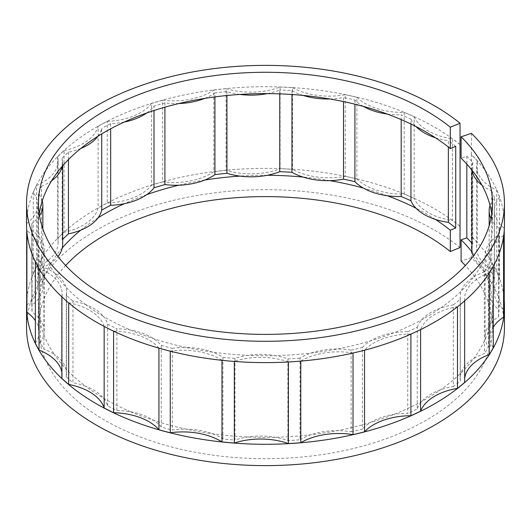 <?xml version="1.0" encoding="UTF-8"?>
<svg xmlns="http://www.w3.org/2000/svg" width="531" height="531" viewBox="0 0 531 531"><rect width="100%" height="100%" fill="white"/><g stroke="black" fill="none" stroke-linecap="round" stroke-linejoin="round"><path stroke-width="0.4" stroke-dasharray="2.65 1.99" d="M222.92 438.971L222.92 357.303A50.697 29.271 0 0 0 212.347 352.08A50.697 29.271 0 0 0 186.155 347.46A227.002 131.057 0 0 0 212.347 352.08A227.002 131.057 0 0 0 247.851 355.325A227.002 131.057 0 0 0 275.237 355.604A50.697 29.271 0 0 0 247.851 355.325A50.697 29.271 0 0 0 235.001 358.412L235.001 440.08A233.653 134.901 0 0 1 222.92 438.971A50.697 29.271 0 0 0 212.347 433.747A50.697 29.271 0 0 0 186.155 429.128A227.002 131.057 0 0 0 212.347 433.747A227.002 131.057 0 0 0 247.851 436.993A227.002 131.057 0 0 0 275.237 437.272A227.002 131.057 0 0 0 310.92 434.743A227.002 131.057 0 0 0 337.371 430.648A227.002 131.057 0 0 0 370.465 422.537A227.002 131.057 0 0 0 393.942 414.392A227.002 131.057 0 0 0 421.88 401.336A227.002 131.057 0 0 0 440.557 389.767A227.002 131.057 0 0 0 461.173 372.769A227.002 131.057 0 0 0 473.612 358.677A227.002 131.057 0 0 0 485.314 339.057A227.002 131.057 0 0 0 490.538 323.532A227.002 131.057 0 0 0 492.502 306.334A227.002 131.057 0 0 0 492.423 302.809A227.002 131.057 0 0 0 490.033 287.052A227.002 131.057 0 0 0 481.949 266.834A227.002 131.057 0 0 0 472.132 252.072M287.895 440.611L287.895 358.943A50.697 29.271 0 0 0 275.237 355.604A227.002 131.057 0 0 0 310.92 353.075A227.002 131.057 0 0 0 337.371 348.98A50.697 29.271 0 0 0 310.92 353.075A50.697 29.271 0 0 0 300.035 358.08L300.035 439.748A233.653 134.901 0 0 1 287.895 440.611A50.697 29.271 0 0 0 275.237 437.272A50.697 29.271 0 0 0 247.851 436.993A50.697 29.271 0 0 0 235.001 440.08M130.606 411.744A227.002 131.057 0 0 0 153.578 420.353A50.697 29.271 0 0 0 130.606 411.744A50.697 29.271 0 0 0 116.88 410.423A233.653 134.901 0 0 1 107.647 405.79A50.697 29.271 0 0 0 103.479 398.124A50.697 29.271 0 0 0 85.504 386.19A227.002 131.057 0 0 0 103.479 398.124A227.002 131.057 0 0 0 130.606 411.744M85.504 304.522A227.002 131.057 0 0 0 103.479 316.456A50.697 29.271 0 0 0 85.504 304.522A50.697 29.271 0 0 0 72.939 301.07L72.939 382.738A50.697 29.271 0 0 1 85.504 386.19A227.002 131.057 0 0 1 65.93 368.786A50.697 29.271 0 0 0 54.354 354.456A227.002 131.057 0 0 0 65.93 368.786A50.697 29.271 0 0 1 66.601 373.532L66.601 291.864A50.697 29.271 0 0 0 65.93 287.118A50.697 29.271 0 0 0 54.354 272.788A227.002 131.057 0 0 0 65.93 287.118A227.002 131.057 0 0 0 85.504 304.522M39.248 214A227.002 131.057 0 0 0 38.929 216.568A227.002 131.057 0 0 0 38.497 224.666A227.002 131.057 0 0 0 39.559 237.324A227.002 131.057 0 0 0 43.841 252.942A50.697 29.271 0 0 0 44.186 249.537A50.697 29.271 0 0 0 39.559 237.324A50.697 29.271 0 0 0 32.066 230.547L32.066 312.215A233.653 134.901 0 0 1 31.847 306.334L31.847 224.666A233.653 134.901 0 0 0 32.066 230.547M31.847 224.666A233.653 134.901 0 0 1 31.853 223.491A50.697 29.271 0 0 0 38.929 216.568A50.697 29.271 0 0 0 39.513 215.725M43.92 267.471A233.653 134.901 0 0 1 40.343 260.714A50.697 29.271 0 0 0 43.841 252.942A227.002 131.057 0 0 0 54.354 272.788A50.697 29.271 0 0 0 43.92 267.471L43.92 349.139A233.653 134.901 0 0 1 40.343 342.382A50.697 29.271 0 0 0 43.841 334.61A227.002 131.057 0 0 0 54.354 354.456A50.697 29.271 0 0 0 43.92 349.139M66.601 291.864A50.697 29.271 0 0 1 66.275 295.15A233.653 134.901 0 0 0 72.939 301.07M471.913 170.126L471.913 167.683A50.697 29.271 0 0 1 472.756 162.373A233.653 134.901 0 0 0 466.822 156.2L461.094 158.145M471.913 167.683A50.697 29.271 0 0 0 472.132 170.405M107.647 405.79L107.647 324.122A50.697 29.271 0 0 0 103.479 316.456A227.002 131.057 0 0 0 130.606 330.076A227.002 131.057 0 0 0 153.578 338.685A227.002 131.057 0 0 0 186.155 347.46A50.697 29.271 0 0 0 172.329 348.376L172.329 430.044A50.697 29.271 0 0 1 186.155 429.128A227.002 131.057 0 0 1 153.578 420.353A50.697 29.271 0 0 1 161.245 427.057A233.653 134.901 0 0 0 172.329 430.044M300.035 439.748A50.697 29.271 0 0 1 310.92 434.743A50.697 29.271 0 0 1 337.371 430.648A50.697 29.271 0 0 1 351.137 431.842L351.137 350.175A50.697 29.271 0 0 0 337.371 348.98A227.002 131.057 0 0 0 370.465 340.875A227.002 131.057 0 0 0 393.942 332.731A227.002 131.057 0 0 0 421.88 319.669A227.002 131.057 0 0 0 440.557 308.099A227.002 131.057 0 0 0 461.173 291.101A227.002 131.057 0 0 0 473.612 277.009A227.002 131.057 0 0 0 485.314 257.389A227.002 131.057 0 0 0 490.538 241.864A227.002 131.057 0 0 0 492.502 224.666A227.002 131.057 0 0 0 492.423 221.142A227.002 131.057 0 0 0 491.752 214M460.032 144.551A238.95 137.954 0 0 0 192.653 93.277A238.95 137.954 0 0 0 26.55 224.666M504.45 224.666A238.95 137.954 0 0 0 471.389 154.647L471.276 236.348A238.824 137.881 0 0 1 477.336 242.667A53.047 30.625 0 0 0 476.592 247.791A53.047 30.625 0 0 0 496.717 271.812L496.717 190.144A53.047 30.625 0 0 1 476.592 166.13A53.047 30.625 0 0 1 477.336 160.999L477.336 242.667M471.389 133.314L471.389 154.647M435.407 137.755A50.697 29.271 0 0 0 448.356 140.688L448.356 147.007M455.724 146.33A233.653 134.901 0 0 0 448.356 140.688M477.336 160.999A238.824 137.881 0 0 0 471.276 154.687M496.717 190.144A238.824 137.881 0 0 1 499.532 197.174L499.532 278.841A238.824 137.881 0 0 0 496.717 271.812M499.532 197.174A53.047 30.625 0 0 0 494.308 210.429A53.047 30.625 0 0 0 504.244 228.277L504.244 230.427M499.532 278.841A53.047 30.625 0 0 0 494.308 292.096A53.047 30.625 0 0 0 504.244 309.945M503.587 236.381L503.587 235.485A238.824 137.881 0 0 0 504.244 228.277M503.587 235.485A53.047 30.625 0 0 0 490.186 255.836A53.047 30.625 0 0 0 493.272 266.131L493.272 266.37M493.272 327.209A53.047 30.625 0 0 0 490.186 337.504A53.047 30.625 0 0 0 493.272 347.792M489.197 273.16L489.197 272.954A238.824 137.881 0 0 0 493.272 266.131M489.197 272.954A53.047 30.625 0 0 0 464.545 298.827A53.047 30.625 0 0 0 464.652 300.772L464.652 300.904M464.652 378.543A53.047 30.625 0 0 0 464.545 380.488A53.047 30.625 0 0 0 464.652 382.433M457.476 306.805L457.476 306.679A238.824 137.881 0 0 0 464.652 300.772M457.476 306.679A53.047 30.625 0 0 0 420.605 329.512L420.605 329.612M410.888 334.145L410.888 334.059A238.824 137.881 0 0 0 420.605 329.512M410.888 334.059A53.047 30.625 0 0 0 364.538 350.135L364.538 350.214M353.029 353.035L353.029 352.956A238.824 137.881 0 0 0 364.538 350.135M353.029 352.956A53.047 30.625 0 0 0 300.798 361.034L300.798 361.107M288.393 361.989L288.393 361.916A238.824 137.881 0 0 0 300.798 361.034M288.393 361.916A53.047 30.625 0 0 0 234.33 361.372L234.33 361.445M221.978 360.317L221.978 360.237A238.824 137.881 0 0 0 234.33 361.372M221.978 360.237A53.047 30.625 0 0 0 170.272 351.11L170.272 351.19M158.935 348.144L158.935 348.064A238.824 137.881 0 0 0 170.272 351.11M158.935 348.064A53.047 30.625 0 0 0 113.588 331.059L113.588 331.152M104.156 326.426L104.156 326.326A238.824 137.881 0 0 0 113.588 331.059M104.156 326.326A53.047 30.625 0 0 0 68.678 302.763L68.678 302.896M61.868 296.849L61.868 296.71A238.824 137.881 0 0 0 68.678 302.763M61.868 296.71A53.047 30.625 0 0 0 62.127 293.696A53.047 30.625 0 0 0 39.015 268.414L39.015 268.646M61.868 378.377A53.047 30.625 0 0 0 62.127 375.364A53.047 30.625 0 0 0 61.868 372.357M35.365 261.79L35.365 261.511A238.824 137.881 0 0 0 39.015 268.414M35.365 261.511A53.047 30.625 0 0 0 39.102 250.22A53.047 30.625 0 0 0 26.902 230.68L26.902 232.173M35.365 343.179A53.047 30.625 0 0 0 39.102 331.888A53.047 30.625 0 0 0 35.365 320.591M26.676 229.16L26.676 224.666A238.824 137.881 0 0 1 26.683 223.465L26.683 305.126A238.824 137.881 0 0 0 26.676 306.334M26.676 224.666A238.824 137.881 0 0 0 26.902 230.68M33.274 192.474L33.274 274.142A53.047 30.625 0 0 1 37.728 286.428L37.728 204.76A53.047 30.625 0 0 0 33.274 192.474A238.824 137.881 0 0 1 36.513 185.505L36.513 267.173A238.824 137.881 0 0 0 33.274 274.142M26.683 223.465A53.047 30.625 0 0 0 37.728 204.76M26.683 305.126A53.047 30.625 0 0 0 37.728 286.428M57.64 156.771L57.64 238.432A53.047 30.625 0 0 1 58.111 242.508L58.111 160.84A53.047 30.625 0 0 0 57.64 156.771A238.824 137.881 0 0 1 64.078 150.578L64.078 232.246A238.824 137.881 0 0 0 57.64 238.432M36.513 185.505A53.047 30.625 0 0 0 58.111 160.84M36.513 267.173A53.047 30.625 0 0 0 58.111 242.508M64.078 150.578A53.047 30.625 0 0 0 98.109 126.318L98.109 207.986A53.047 30.625 0 0 1 64.078 232.246M98.109 126.318A238.824 137.881 0 0 1 107.249 121.4L107.249 203.061A238.824 137.881 0 0 0 98.109 207.986M107.249 121.4A53.047 30.625 0 0 0 151.541 103.492L151.541 185.16A53.047 30.625 0 0 1 107.249 203.061M151.541 103.492A238.824 137.881 0 0 1 162.685 100.213L162.685 181.881A238.824 137.881 0 0 0 151.541 185.16M162.685 100.213A53.047 30.625 0 0 0 213.807 90.051L213.807 171.719A53.047 30.625 0 0 1 162.685 181.881M213.807 90.051A238.824 137.881 0 0 1 226.08 88.67L226.08 170.338A238.824 137.881 0 0 0 213.807 171.719M226.08 88.67A53.047 30.625 0 0 0 280.083 87.038L280.083 168.705A53.047 30.625 0 0 1 226.08 170.338M280.083 87.038A238.824 137.881 0 0 1 292.535 87.668L292.535 169.336A238.824 137.881 0 0 0 280.083 168.705M292.535 87.668A53.047 30.625 0 0 0 345.223 94.691L345.223 176.358A53.047 30.625 0 0 1 292.535 169.336M345.223 94.691A238.824 137.881 0 0 1 356.892 97.279L356.892 178.947A238.824 137.881 0 0 0 345.223 176.358M356.892 97.279A53.047 30.625 0 0 0 404.184 112.413L404.184 194.08A53.047 30.625 0 0 1 356.892 178.947M404.184 112.413A238.824 137.881 0 0 1 414.173 116.76L414.173 198.421A238.824 137.881 0 0 0 404.184 194.08M414.173 116.76A53.047 30.625 0 0 0 452.405 138.83L452.405 220.498A53.047 30.625 0 0 1 414.173 198.421M459.932 226.266A238.824 137.881 0 0 0 452.405 220.498M459.932 144.598A238.824 137.881 0 0 0 452.405 138.83M161.245 427.057L161.245 345.389A50.697 29.271 0 0 0 153.578 338.685A50.697 29.271 0 0 0 130.606 330.076A50.697 29.271 0 0 0 116.88 328.755L116.88 410.423M66.275 295.15L66.275 376.818A50.697 29.271 0 0 0 66.601 373.532M66.275 376.818A233.653 134.901 0 0 0 72.939 382.738M472.756 162.373L472.756 244.041A50.697 29.271 0 0 0 471.913 249.351M472.756 244.041A233.653 134.901 0 0 0 471.913 243.118M65.658 265.5A227.002 131.057 0 0 0 38.497 327.66A227.002 131.057 0 0 0 265.5 458.724A227.002 131.057 0 0 0 492.502 327.66A227.002 131.057 0 0 0 465.342 265.5M62.273 247.937A227.002 131.057 0 0 0 51.573 262.493A227.002 131.057 0 0 0 42.268 282.538A227.002 131.057 0 0 0 38.929 298.236A227.002 131.057 0 0 0 38.497 306.334A227.002 131.057 0 0 0 39.559 318.985A227.002 131.057 0 0 0 43.841 334.61A50.697 29.271 0 0 0 44.186 331.205A50.697 29.271 0 0 0 39.559 318.985A50.697 29.271 0 0 0 32.066 312.215M98.023 217.863A227.002 131.057 0 0 0 80.792 230.149M146.755 194.638A227.002 131.057 0 0 0 124.314 203.705M204.681 180.062A227.002 131.057 0 0 0 178.781 185.213M267.319 175.276A227.002 131.057 0 0 0 239.966 176.106M329.817 180.646A227.002 131.057 0 0 0 303.128 177.088M387.331 195.747A227.002 131.057 0 0 0 363.377 188.08M435.407 219.422A227.002 131.057 0 0 0 416.038 208.238M459.932 226.14A238.95 137.954 0 0 0 196.284 174.287A238.95 137.954 0 0 0 26.676 301.84M504.244 300.566A238.95 137.954 0 0 0 471.389 236.315L471.276 236.348M460.032 247.552A238.95 137.954 0 0 0 192.653 196.271A238.95 137.954 0 0 0 26.55 327.66M504.45 327.66A238.95 137.954 0 0 0 471.389 257.641L471.389 236.315M31.853 223.491L31.853 305.152A50.697 29.271 0 0 0 38.929 298.236A50.697 29.271 0 0 0 42.852 286.952A50.697 29.271 0 0 0 42.268 282.538A50.697 29.271 0 0 0 38.305 274.839L38.305 193.171A233.653 134.901 0 0 1 41.471 186.354L41.471 268.022A233.653 134.901 0 0 0 38.305 274.839M41.471 268.022A50.697 29.271 0 0 0 51.573 262.493A50.697 29.271 0 0 0 58.005 256.493M62.691 244.207A50.697 29.271 0 0 0 62.14 239.906L62.14 158.238A50.697 29.271 0 0 1 62.691 162.539A50.697 29.271 0 0 1 62.273 166.269M41.471 186.354A50.697 29.271 0 0 0 51.573 180.825M42.268 200.877A50.697 29.271 0 0 0 38.305 193.171M31.853 305.152A233.653 134.901 0 0 0 31.847 306.334M40.343 260.714L40.343 342.382M107.647 324.122A233.653 134.901 0 0 0 116.88 328.755M161.245 345.389A233.653 134.901 0 0 0 172.329 348.376M222.92 357.303A233.653 134.901 0 0 0 235.001 358.412M287.895 358.943A233.653 134.901 0 0 0 300.035 358.08M351.137 350.175A233.653 134.901 0 0 0 362.394 347.42L362.394 429.088A233.653 134.901 0 0 1 351.137 431.842M362.394 347.42A50.697 29.271 0 0 1 370.465 340.875A50.697 29.271 0 0 1 393.942 332.731A50.697 29.271 0 0 1 407.742 331.689L407.742 413.357A50.697 29.271 0 0 0 393.942 414.392A50.697 29.271 0 0 0 370.465 422.537A50.697 29.271 0 0 0 362.394 429.088M407.742 331.689A233.653 134.901 0 0 0 417.247 327.242L417.247 408.91A233.653 134.901 0 0 1 407.742 413.357M417.247 327.242A50.697 29.271 0 0 1 421.88 319.669A50.697 29.271 0 0 1 440.557 308.099A50.697 29.271 0 0 1 453.321 304.907L453.321 386.575A50.697 29.271 0 0 0 440.557 389.767A50.697 29.271 0 0 0 421.88 401.336A50.697 29.271 0 0 0 417.247 408.91M453.321 304.907A233.653 134.901 0 0 0 460.337 299.119L460.337 380.787A233.653 134.901 0 0 1 453.321 386.575M460.185 378.517L460.185 296.849A50.697 29.271 0 0 1 461.173 291.101A50.697 29.271 0 0 1 473.612 277.009A50.697 29.271 0 0 1 484.358 271.905L484.358 353.573A50.697 29.271 0 0 0 473.612 358.677A50.697 29.271 0 0 0 461.173 372.769A50.697 29.271 0 0 0 460.185 378.517A50.697 29.271 0 0 0 460.337 380.787M460.185 296.849A50.697 29.271 0 0 0 460.337 299.119M484.358 271.905A233.653 134.901 0 0 0 488.341 265.228L488.341 346.896A233.653 134.901 0 0 1 484.358 353.573M485.142 336.674L485.142 255.006A50.697 29.271 0 0 1 490.538 241.864A50.697 29.271 0 0 1 498.436 235.253L498.436 316.914A50.697 29.271 0 0 0 490.538 323.532A50.697 29.271 0 0 0 485.142 336.674A50.697 29.271 0 0 0 485.314 339.057A50.697 29.271 0 0 0 488.341 346.896M485.142 255.006A50.697 29.271 0 0 0 485.314 257.389A50.697 29.271 0 0 0 488.341 265.228M498.436 235.253A233.653 134.901 0 0 0 499.074 228.197L499.074 309.865A233.653 134.901 0 0 1 498.436 316.914M490.033 205.384A50.697 29.271 0 0 1 494.461 197.771L494.461 279.439A50.697 29.271 0 0 0 490.033 287.052A50.697 29.271 0 0 0 489.157 292.475A50.697 29.271 0 0 0 492.423 302.809A50.697 29.271 0 0 0 499.074 309.865M490.969 218.56A50.697 29.271 0 0 0 492.423 221.142A50.697 29.271 0 0 0 499.074 228.197M494.461 197.771A233.653 134.901 0 0 0 491.713 190.888L491.713 272.556A233.653 134.901 0 0 1 494.461 279.439M473.28 256.115A50.697 29.271 0 0 0 481.949 266.834A50.697 29.271 0 0 0 491.713 272.556M481.949 185.166A50.697 29.271 0 0 0 491.713 190.888M466.822 156.2L466.822 164.112M471.389 257.641L461.094 261.146M98.023 136.195A50.697 29.271 0 0 0 101.733 128.449L101.733 133.912M124.314 122.037A50.697 29.271 0 0 1 110.674 123.63A233.653 134.901 0 0 0 101.733 128.449M146.755 112.97A50.697 29.271 0 0 0 154.01 106.114L154.01 110.501M178.781 103.545A50.697 29.271 0 0 1 164.909 102.908A233.653 134.901 0 0 0 154.01 106.114M80.792 148.481A50.697 29.271 0 0 1 68.439 152.185A233.653 134.901 0 0 0 62.14 158.238M204.681 98.401A50.697 29.271 0 0 0 214.929 92.965L214.929 96.901M239.966 94.438A50.697 29.271 0 0 1 226.936 91.617A233.653 134.901 0 0 0 214.929 92.965M267.319 93.609A50.697 29.271 0 0 0 279.764 90.018L279.764 93.868M303.128 95.421A50.697 29.271 0 0 1 291.95 90.635A233.653 134.901 0 0 0 279.764 90.018M329.817 98.978A50.697 29.271 0 0 0 343.497 97.505L343.497 101.587M363.377 106.412A50.697 29.271 0 0 1 354.914 100.034A233.653 134.901 0 0 0 343.497 97.505M410.954 124.048L410.954 119.09A233.653 134.901 0 0 0 401.184 114.842L401.184 119.594M410.954 119.09A50.697 29.271 0 0 0 416.038 126.57M387.331 114.079A50.697 29.271 0 0 0 401.184 114.842M354.914 100.034L354.914 104.202M291.95 90.635L291.95 94.498M226.936 91.617L226.936 95.514M164.909 102.908L164.909 107.176M110.674 123.63L110.674 128.821M68.439 152.185L68.439 159.612M62.691 239.348A233.653 134.901 0 0 0 62.14 239.906M492.502 224.666L492.502 203.333M38.497 224.666L38.497 203.333M476.592 247.791L476.592 166.13M494.308 292.096L494.308 210.429M490.186 337.504L490.186 255.836M464.545 380.488L464.545 298.827M62.127 375.364L62.127 293.696M39.102 331.888L39.102 250.22M38.497 306.334L38.497 327.66M492.502 306.334L492.502 327.66M62.691 165.791L62.691 162.539M42.852 286.952L42.852 228.874M44.186 331.205L44.186 249.537M489.157 292.475L489.157 225.755"/><path stroke-width="0.8" d="M39.513 215.725A50.697 29.271 0 0 0 42.852 205.291A50.697 29.271 0 0 0 42.268 200.877A227.002 131.057 0 0 0 39.248 214M491.752 214A227.002 131.057 0 0 0 490.033 205.384A227.002 131.057 0 0 0 481.949 185.166A227.002 131.057 0 0 0 472.132 170.405A227.002 131.057 0 0 0 461.094 158.145L461.094 136.819A227.002 131.057 0 0 1 492.502 203.333A227.002 131.057 0 0 1 265.5 334.397A227.002 131.057 0 0 1 38.497 203.333A227.002 131.057 0 0 1 196.297 78.515A227.002 131.057 0 0 1 450.308 127.228L450.308 148.561A227.002 131.057 0 0 0 435.407 137.755A227.002 131.057 0 0 0 416.038 126.57A227.002 131.057 0 0 0 387.331 114.079A227.002 131.057 0 0 0 363.377 106.412A227.002 131.057 0 0 0 329.817 98.978A227.002 131.057 0 0 0 303.128 95.421A227.002 131.057 0 0 0 267.319 93.609A227.002 131.057 0 0 0 239.966 94.438A227.002 131.057 0 0 0 204.681 98.401A227.002 131.057 0 0 0 178.781 103.545A227.002 131.057 0 0 0 146.755 112.97A227.002 131.057 0 0 0 124.314 122.037A227.002 131.057 0 0 0 98.023 136.195A227.002 131.057 0 0 0 80.792 148.481A227.002 131.057 0 0 0 62.273 166.269A227.002 131.057 0 0 0 51.573 180.825A227.002 131.057 0 0 0 42.268 200.877M450.308 127.228L460.032 123.225A238.95 137.954 0 0 0 192.653 71.944A238.95 137.954 0 0 0 26.55 203.333L26.55 224.666A238.95 137.954 0 0 0 265.5 362.62A238.95 137.954 0 0 0 504.45 224.666L504.45 203.333A238.95 137.954 0 0 0 471.389 133.314L461.094 136.819M26.55 203.333A238.95 137.954 0 0 0 265.5 341.294A238.95 137.954 0 0 0 504.45 203.333M460.032 123.225L460.032 226.219A238.95 137.954 0 0 0 459.932 226.14M450.308 148.561L455.724 146.33L455.724 227.998A233.653 134.901 0 0 0 448.356 222.356A50.697 29.271 0 0 1 435.407 219.422A227.002 131.057 0 0 1 450.308 230.228L455.724 227.998M504.244 230.427L504.244 309.945A238.824 137.881 0 0 1 503.587 317.153A53.047 30.625 0 0 0 493.272 327.209M503.587 236.381L503.587 317.153M493.272 266.37L493.272 347.792A238.824 137.881 0 0 1 489.197 354.622A53.047 30.625 0 0 0 464.652 378.543M489.197 273.16L489.197 354.622M464.652 300.904L464.652 382.433A238.824 137.881 0 0 1 457.476 388.347A53.047 30.625 0 0 0 420.605 411.18L420.605 329.612M457.476 306.805L457.476 388.347M410.888 334.145L410.888 415.72A238.824 137.881 0 0 0 420.605 411.18M364.538 350.214L364.538 431.803A53.047 30.625 0 0 1 410.888 415.72M353.029 353.035L353.029 434.623A238.824 137.881 0 0 0 364.538 431.803M300.798 361.107L300.798 442.701A53.047 30.625 0 0 1 353.029 434.623M288.393 361.989L288.393 443.577A238.824 137.881 0 0 0 300.798 442.701M234.33 361.445L234.33 443.033A53.047 30.625 0 0 1 288.393 443.577M221.978 360.317L221.978 441.905A238.824 137.881 0 0 0 234.33 443.033M170.272 351.19L170.272 432.778A53.047 30.625 0 0 1 221.978 441.905M158.935 348.144L158.935 429.732A238.824 137.881 0 0 0 170.272 432.778M113.588 331.152L113.588 412.726A53.047 30.625 0 0 1 158.935 429.732M104.156 326.426L104.156 407.987A238.824 137.881 0 0 0 113.588 412.726M68.678 302.896L68.678 384.431A53.047 30.625 0 0 1 104.156 407.987M61.868 296.849L61.868 378.377A238.824 137.881 0 0 0 68.678 384.431M39.015 268.646L39.015 350.082A53.047 30.625 0 0 1 61.868 372.357M35.365 261.79L35.365 343.179A238.824 137.881 0 0 0 39.015 350.082M26.902 232.173L26.902 312.347A53.047 30.625 0 0 1 35.365 320.591M26.676 229.16L26.676 306.334A238.824 137.881 0 0 0 26.902 312.347M471.913 170.126L471.913 249.351A50.697 29.271 0 0 0 472.132 252.072A227.002 131.057 0 0 0 461.094 239.813L466.822 237.868A233.653 134.901 0 0 1 471.913 243.118M65.658 265.5A227.002 131.057 0 0 1 450.308 251.555L450.308 230.228M465.342 265.5A227.002 131.057 0 0 0 461.094 261.146L461.094 239.813M68.439 159.612L68.439 233.852A50.697 29.271 0 0 0 80.792 230.149A227.002 131.057 0 0 0 62.273 247.937A50.697 29.271 0 0 0 62.691 244.207L62.691 165.791M110.674 128.821L110.674 205.298A50.697 29.271 0 0 0 124.314 203.705A227.002 131.057 0 0 0 98.023 217.863A50.697 29.271 0 0 0 101.733 210.117L101.733 133.912M164.909 107.176L164.909 184.576A50.697 29.271 0 0 0 178.781 185.213A227.002 131.057 0 0 0 146.755 194.638A50.697 29.271 0 0 0 154.01 187.782L154.01 110.501M226.936 95.514L226.936 173.285A50.697 29.271 0 0 0 239.966 176.106A227.002 131.057 0 0 0 204.681 180.062A50.697 29.271 0 0 0 214.929 174.633L214.929 96.901M291.95 94.498L291.95 172.303A50.697 29.271 0 0 0 303.128 177.088A227.002 131.057 0 0 0 267.319 175.276A50.697 29.271 0 0 0 279.764 171.686L279.764 93.868M363.377 188.08A227.002 131.057 0 0 0 329.817 180.646A50.697 29.271 0 0 0 343.497 179.173A233.653 134.901 0 0 1 354.914 181.702A50.697 29.271 0 0 0 363.377 188.08A50.697 29.271 0 0 0 387.331 195.747A50.697 29.271 0 0 0 401.184 196.51A233.653 134.901 0 0 1 410.954 200.758A50.697 29.271 0 0 0 416.038 208.238A227.002 131.057 0 0 0 387.331 195.747M26.676 301.84A238.95 137.954 0 0 0 26.55 306.334A238.95 137.954 0 0 0 265.5 444.288A238.95 137.954 0 0 0 504.45 306.334A238.95 137.954 0 0 0 504.244 300.566M450.308 251.555L460.032 247.552L460.032 226.219M26.55 306.334L26.55 327.66A238.95 137.954 0 0 0 265.5 465.621A238.95 137.954 0 0 0 504.45 327.66L504.45 306.334M58.005 256.493A50.697 29.271 0 0 0 62.273 247.937M80.792 230.149A50.697 29.271 0 0 0 98.023 217.863M51.573 180.825A50.697 29.271 0 0 0 62.273 166.269M80.792 148.481A50.697 29.271 0 0 0 98.023 136.195M124.314 122.037A50.697 29.271 0 0 0 146.755 112.97M490.033 205.384A50.697 29.271 0 0 0 489.157 210.807A50.697 29.271 0 0 0 490.969 218.56M472.132 252.072A50.697 29.271 0 0 0 473.28 256.115M472.132 170.405A50.697 29.271 0 0 0 481.949 185.166M466.822 164.112L466.822 237.868M416.038 208.238A50.697 29.271 0 0 0 435.407 219.422M303.128 177.088A50.697 29.271 0 0 0 329.817 180.646M239.966 176.106A50.697 29.271 0 0 0 267.319 175.276M178.781 185.213A50.697 29.271 0 0 0 204.681 180.062M124.314 203.705A50.697 29.271 0 0 0 146.755 194.638M178.781 103.545A50.697 29.271 0 0 0 204.681 98.401M239.966 94.438A50.697 29.271 0 0 0 267.319 93.609M303.128 95.421A50.697 29.271 0 0 0 329.817 98.978M416.038 126.57A50.697 29.271 0 0 0 435.407 137.755M363.377 106.412A50.697 29.271 0 0 0 387.331 114.079M401.184 119.594L401.184 196.51M410.954 124.048L410.954 200.758M448.356 147.007L448.356 222.356M354.914 104.202L354.914 181.702M343.497 101.587L343.497 179.173M291.95 172.303A233.653 134.901 0 0 0 279.764 171.686M226.936 173.285A233.653 134.901 0 0 0 214.929 174.633M164.909 184.576A233.653 134.901 0 0 0 154.01 187.782M110.674 205.298A233.653 134.901 0 0 0 101.733 210.117M68.439 233.852A233.653 134.901 0 0 0 62.691 239.348M42.852 228.874L42.852 205.291M489.157 225.755L489.157 210.807"/></g></svg>
